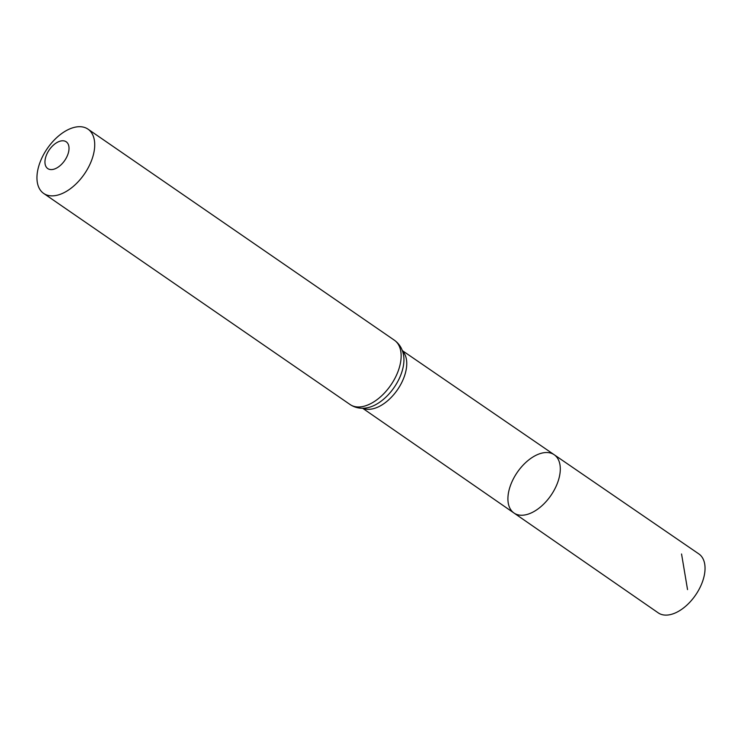 <?xml version="1.0" encoding="UTF-8"?>
<svg xmlns="http://www.w3.org/2000/svg" width="742" height="742" viewBox="0 0 742 742"><rect width="100%" height="100%" fill="white"/><g stroke="black" fill="none" stroke-linecap="round" stroke-linejoin="round"><path stroke-width="1.11" d="M514.002 513.028A35.403 20.405 -55.4 0 0 550.907 495.461A35.403 20.405 -55.4 0 0 554.172 454.716A35.403 20.405 -55.4 0 0 537.06 454.79A35.403 20.405 -55.4 0 0 511.053 483.942A35.403 20.405 -55.4 0 0 514.002 513.028A35.403 20.405 -55.4 0 0 550.907 495.461A35.403 20.405 -55.4 0 0 554.172 454.716L698.843 553.922A35.792 20.628 -55.4 0 1 701.886 583.314A35.792 20.628 -55.4 0 1 675.572 612.827A35.792 20.628 -55.4 0 1 658.237 612.864L362.615 408.248M58.34 141.824A16.268 9.377 124.6 0 1 66.659 157.211A16.268 9.377 124.6 0 1 45.948 166.542A16.268 9.377 124.6 0 1 58.34 141.824M69.089 129.201A39.048 22.51 124.6 0 1 87.983 129.136A39.048 22.51 124.6 0 1 84.365 174.055A39.048 22.51 124.6 0 1 43.685 193.439A39.048 22.51 124.6 0 1 40.402 161.376A39.048 22.51 124.6 0 1 69.089 129.201M681.555 553.996L687.537 589.593M402.461 350.975A34.995 20.173 124.6 0 1 397.471 389.763A34.995 20.173 124.6 0 1 363.005 408.239M394.41 340.235A39.048 22.51 124.6 0 1 390.793 385.163A39.048 22.51 124.6 0 1 350.113 404.548C355.168 407.868 360.825 408.953 367.095 407.812A37.017 21.342 124.6 0 0 394.132 387.454A37.017 21.342 124.6 0 0 403.518 354.945C402.35 348.675 399.317 343.778 394.41 340.235L87.983 129.136M402.331 350.604L554.172 454.716M43.685 193.439L350.113 404.548"/></g></svg>
